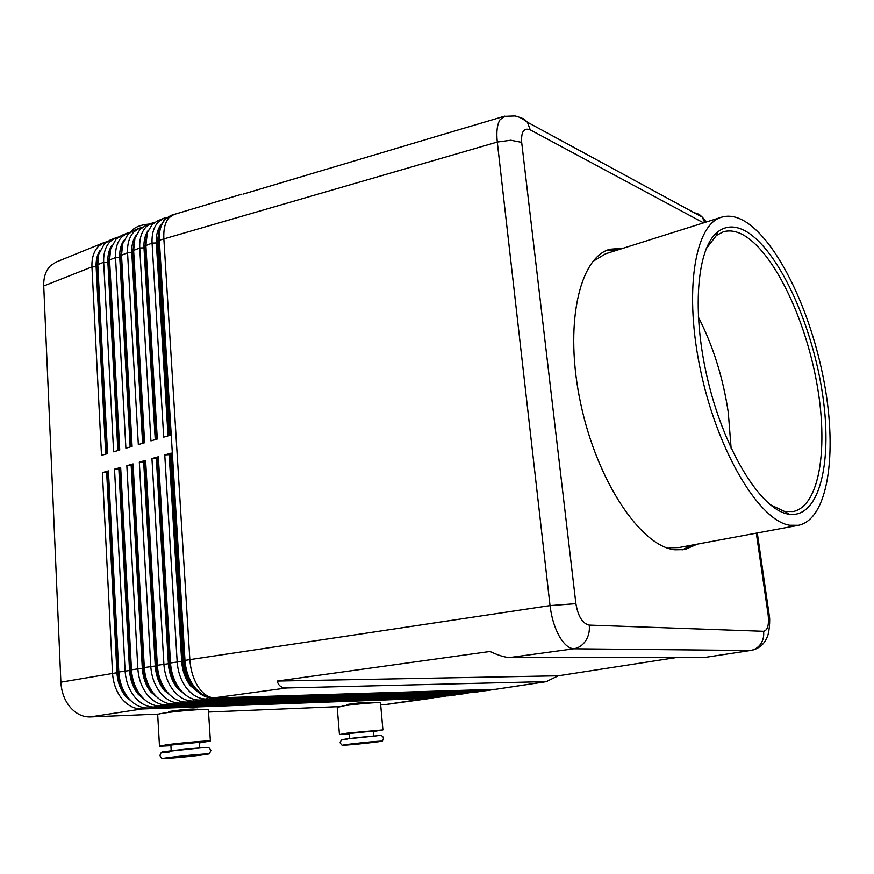 <?xml version="1.0" encoding="UTF-8"?>
<svg xmlns="http://www.w3.org/2000/svg" width="874" height="874" viewBox="0 0 874 874"><rect width="100%" height="100%" fill="white"/><g stroke="black" fill="none" stroke-linecap="round" stroke-linejoin="round"><path stroke-width="1.31" d="M756.316 533.151L768.137 614.772C769.196 624.899 767.667 630.405 763.559 631.301C764.149 635.966 763.199 640.194 760.697 643.974C758.075 647.656 754.633 649.83 750.384 650.496L703.799 657.598L509.793 657.521L573.825 648.781C578.686 647.951 582.663 645.274 585.733 640.729C588.672 636.075 589.83 630.864 589.229 625.107C582.532 623.61 578.075 616.454 575.89 603.65L521.68 142.386C521.057 131.635 523.919 127.462 530.267 129.865L703.559 222.87M676.006 657.587L558.311 675.799L546.239 681.6L286.748 687.947C281.57 688.024 278.402 685.729 277.255 681.054L489.986 651.469C498.551 655.456 505.161 657.466 509.793 657.521M504.768 116.144L499.961 119.825C497.12 124.589 496.235 131.996 497.284 142.058L510.82 140.244L521.68 142.386M441.49 134.913L243.485 194.017M704.717 222.509L702.237 217.102L699.189 214.327L693.781 212.535M519.036 117.171L524.007 118.962L527.404 122.196L530.267 129.865M107.043 241.683L104.017 242.579L98.565 246.206C93.835 251.089 91.628 257.994 91.956 266.898L101.504 455.365L107.546 453.595L97.79 264.593L98.718 254.312L104.377 243.846L109.818 240.23L115.652 237.859L110.222 241.475C105.514 246.37 103.34 253.296 103.678 262.266L113.62 451.814L119.738 450.023L109.589 259.917L110.637 249.003L116.1 239.094L121.519 235.467L127.429 233.063L122.021 236.69C117.345 241.595 115.182 248.555 115.543 257.568L125.9 448.22L132.094 446.396L121.53 255.186L122.71 243.66L127.986 234.276L133.372 230.649L139.359 228.223L133.973 231.839C129.319 236.756 127.189 243.737 127.56 252.805L138.332 444.571L144.614 442.736L133.635 250.401L134.946 238.263L140.015 229.392L145.379 225.776L151.431 223.318L146.078 226.934C141.457 231.85 139.337 238.875 139.742 247.987L150.929 440.878L157.298 439.021L145.882 245.55L147.335 232.812L152.196 224.454L157.538 220.838L163.667 218.347L158.347 221.963C153.748 226.89 151.65 233.937 152.076 243.103L163.7 437.142L170.146 435.252L158.303 240.634L159.876 227.316L164.53 219.45L170.878 215.419L165.568 219.035C160.98 223.963 158.904 231.031 159.341 240.23L497.284 142.058L550.03 605.595C551.45 617.241 554.466 627.335 559.098 635.901C563.806 644.149 568.712 648.442 573.825 648.781L750.384 650.496L703.799 657.598M104.017 242.579L56.133 262.036L50.594 265.663C45.776 270.503 43.492 277.276 43.733 285.984L91.956 266.898L96.118 266.745C95.834 260.124 97.167 254.618 100.095 250.248M118.711 236.952L115.652 237.859M130.532 232.156L127.429 233.063M142.506 227.306L139.359 228.223M154.632 222.4L151.431 223.318M166.912 217.429L163.667 218.347M146.756 701.374L138.278 694.317C133.077 687.751 130.171 679.819 129.549 670.522L118.842 468.912L114.527 469.185L125.113 670.915C125.78 681.064 128.959 689.717 134.64 696.884C140.495 703.767 147.127 707.153 154.534 707.033L443.73 696.545L437.022 697.419L148.219 708.006C141.096 708.137 134.672 705.012 128.937 698.632L128.314 697.9C122.633 690.766 119.465 682.135 118.809 672.019L108.431 470.911L102.378 472.637L112.538 673.122C113.183 683.206 116.34 691.804 122.032 698.916C127.877 705.744 134.509 709.098 141.949 708.967L431.33 698.206L434.629 697.507M133.842 703.209L125.638 696.36C120.437 689.848 117.542 681.971 116.952 672.729L60.885 682.179C61.442 692 64.556 700.358 70.226 707.241C76.06 713.872 82.724 717.095 90.23 716.931L141.949 708.967L142.801 707.47M431.701 697.616L384.068 704.761L432.313 698.118M200.124 693.705L190.543 685.85C185.343 679.087 182.393 670.926 181.694 661.389L169.174 454.666L164.771 454.939L177.171 661.782C177.925 672.204 181.147 681.108 186.839 688.483C192.684 695.584 199.272 699.102 206.603 699.014L490.609 690.045L483.693 690.952L199.938 700.041C193.897 700.161 188.26 697.725 183.005 692.721L180.153 689.564C174.461 682.201 171.249 673.341 170.506 662.951L158.347 456.763L151.956 458.577L163.886 664.109C164.618 674.466 167.83 683.304 173.522 690.624C179.367 697.671 185.976 701.156 193.318 701.057L477.75 691.771L481.071 691.039M546.239 681.6L495.667 689.291L213.311 697.987C207.52 698.097 202.069 695.813 196.956 691.115L193.569 687.401C187.866 679.994 184.643 671.057 183.879 660.602L171.238 453.103L164.771 454.939M478.712 691.695L471.84 692.59L186.752 702.073C180.448 702.193 174.614 699.604 169.239 694.273L166.934 691.684C161.242 684.386 158.041 675.58 157.32 665.267L145.619 460.369L139.316 462.16L150.787 666.403C151.497 676.694 154.698 685.467 160.39 692.743C166.235 699.735 172.844 703.177 180.219 703.078L465.962 693.41L469.272 692.678M466.924 693.322L460.117 694.218L173.729 704.073C167.174 704.204 161.144 701.44 155.638 695.78L153.89 693.792C148.198 686.549 145.008 677.798 144.308 667.55L133.066 463.93L126.85 465.7L137.863 668.676C138.551 678.89 141.741 687.609 147.433 694.83C153.278 701.767 159.898 705.176 167.295 705.067L454.294 695.027L457.605 694.306M455.267 694.939L448.515 695.824L160.892 706.05C154.053 706.181 147.826 703.253 142.2 697.234L141.02 695.857C135.328 688.668 132.149 679.983 131.471 669.801L120.667 467.448L114.527 469.185M490.609 690.045L492.991 689.378M443.73 696.545L446.057 695.912M159.833 699.495L151.082 692.241C145.871 685.631 142.954 677.645 142.32 668.282L131.176 465.427L126.85 465.7M173.085 697.594L164.05 690.143C158.85 683.479 155.922 675.438 155.266 666.01L143.675 461.887L139.316 462.16M186.512 695.66L177.214 688.013C172.003 681.294 169.064 673.199 168.387 663.716L156.337 458.304L151.956 458.577M199.152 742.288L170.867 745.052L171.195 750.755M168.955 712.365L168.933 711.96C165.973 711.523 184.021 709.317 193.067 709.011L197.098 709.327M199.196 742.933L210.383 740.944C207.859 740.507 179.847 742.944 166.311 744.801L159.483 746.221L170.9 745.697M159.472 745.937L157.702 714.812C156.457 714.473 158.707 713.872 164.476 712.987C177.935 710.901 205.849 708.759 208.383 709.59L208.405 710.07M373.274 731.057L349.13 733.526L349.545 738.53M346.77 705.362L346.738 704.881C344.159 704.553 361.148 702.467 368.249 702.248L370.794 702.467M349.174 734.029L339.44 734.564L347.142 733.144L382.899 729.899L373.318 731.549M380.529 703.035L380.496 702.696C378.529 702.117 357.007 703.876 344.859 705.624L337.211 707.383L339.429 734.346M592.9 261.413L605.529 253.821L721.498 217.211C728.534 215.091 736.072 216.326 744.124 220.914C777.237 240.164 811.192 311.505 824.215 382.55C837.445 453.54 828.17 519.167 798.486 525.307L789.725 525.252C759.877 520.991 718.625 453.606 701.156 373.198C683.435 292.801 694.601 224.389 721.498 217.211M691.979 545.125L682.081 549.954M697.354 544.131L684.823 549.582L675.012 549.801C641.287 546.621 597.335 482.055 580.74 403.832C563.85 325.631 579.047 257.754 609.768 249.265L623.391 248.183M745.664 231.162C777.816 249.407 810.93 321.151 821.921 390.186C833.217 459.232 820.369 518.883 788.883 514.218L788.053 514.065C761.593 509.651 725.759 453.224 708.508 382.965C691.083 312.75 696.709 246.938 718.231 231.523C726.316 225.612 735.46 225.503 745.664 231.162M769.972 504.56L784.568 511.465L793.133 511.574C820.041 505.948 828.65 446.319 816.502 381.468C804.55 316.596 773.348 251.81 743.271 234.953C736.137 231.031 729.451 230.004 723.224 231.85L716.374 235.445L706.083 248.926M731.112 448.231L728.293 412.594C723.126 377.863 713.129 345.973 698.293 316.912M607.168 250.226L618.18 249.822M798.486 525.307L678.934 547.55L669.123 547.779M384.068 704.761L380.693 704.892M338.762 706.629L208.536 712.026M158.456 714.102L90.23 716.931M60.885 682.179L43.733 285.984M558.311 675.799L277.255 681.054M169.174 454.666L170.069 454.808L182.611 661.378C183.551 672.871 187.549 681.949 194.596 688.646M156.337 458.304L157.244 458.435L169.305 663.716C170.19 674.859 174.046 683.763 180.863 690.416M143.675 461.887L144.581 462.018L156.195 666.01C157.014 676.826 160.729 685.544 167.305 692.153M131.176 465.427L132.083 465.547L143.249 668.271C144.024 678.77 147.586 687.292 153.933 693.836M118.842 468.912L119.749 469.043L130.477 670.511C131.198 680.671 134.618 689.007 140.725 695.496M170.069 454.808L171.326 454.447M157.244 458.435L158.423 458.096M144.581 462.018L145.696 461.701M132.083 465.547L133.132 465.252M119.749 469.043L120.743 468.759M116.952 672.729L106.672 472.364L102.378 472.637M106.672 472.364L108.507 472.222M107.578 472.484L117.881 672.718C118.547 682.561 121.814 690.689 127.68 697.113M168.027 435.875L156.348 242.95C155.976 235.554 157.451 229.589 160.772 225.077M155.244 439.622L143.992 247.834C143.642 240.59 145.084 234.724 148.329 230.233M142.626 443.315L131.799 252.652C131.461 245.572 132.881 239.793 136.038 235.325M130.16 446.964L119.749 257.415C119.432 250.477 120.82 244.796 123.911 240.35M117.87 450.569L107.863 262.113C107.568 255.328 108.922 249.735 111.927 245.332M168.9 435.613L157.222 243.223L159.013 230.43M156.118 439.36L144.865 248.096L146.548 235.74M143.5 443.063L132.673 252.914L134.246 240.984M131.045 446.712L120.634 257.666L122.109 246.173M118.755 450.307L108.747 262.353L110.113 251.319M105.732 454.119L96.118 266.745M106.617 453.868L97.014 266.996L98.27 256.399M170.037 758.206C147.968 759.899 181.486 755.649 201.818 754.196C222.968 752.612 189.866 756.775 170.037 758.206M376.792 735.821C361.705 736.815 330.001 740.781 346.77 739.557M158.303 240.634L159.341 240.23L184.993 660.405L189.855 659.619L163.853 238.7C163.394 229.491 165.022 222.564 168.737 217.932L174.45 214.185M495.667 689.291L547.321 681.512M213.311 697.987L214.425 697.813C208.438 697.692 203.008 694 198.125 686.713C193.362 679.142 190.608 670.107 189.855 659.619L550.03 605.595L575.89 603.65M768.137 614.772L769.229 615.438M199.938 700.041L206.603 699.014L207.597 697.299M183.879 660.602L184.993 660.405C185.769 670.871 188.992 679.808 194.683 687.226C200.539 694.36 207.116 697.889 214.425 697.813L286.748 687.947M186.752 702.073L193.318 701.057L194.29 699.397M173.729 704.073L180.219 703.078L181.158 701.451M160.892 706.05L167.295 705.067L168.201 703.483M148.219 708.006L154.534 707.033L155.419 705.493M490.085 689.466L483.693 690.952M478.165 691.126L471.84 692.59M466.366 692.776L460.117 694.218M454.688 694.404L448.515 695.824M443.14 696.021L437.022 697.419M129.549 670.522L118.809 672.019M142.32 668.282L131.471 669.801M155.266 666.01L144.308 667.55M168.387 663.716L157.32 665.267M181.694 661.389L170.506 662.951M347.229 744.987C362.044 743.916 393.289 740.125 377.273 741.327C362.186 742.397 330.448 746.287 347.229 744.987M169.676 751.935C147.619 753.541 181.093 749.171 201.413 747.827M182.611 661.378L183.911 661.148M169.305 663.716L170.539 663.497M156.195 666.01L157.353 665.802M143.249 668.271L144.341 668.086M130.477 670.511L131.504 670.336M145.882 245.55L152.076 243.103L156.348 242.95M133.635 250.401L139.742 247.987L143.992 247.834M121.53 255.186L127.56 252.805L131.799 252.652M109.589 259.917L115.543 257.568L119.749 257.415M97.79 264.593L103.678 262.266L107.863 262.113M117.881 672.718L118.842 672.554M157.222 243.223L158.423 242.743M144.865 248.096L146.013 247.648M132.673 252.914L133.755 252.488M120.634 257.666L121.65 257.262M108.747 262.353L109.698 261.982M97.014 266.996L97.899 266.636M763.559 631.301L589.229 625.107M160.018 755.704C161.308 758.129 162.378 759.069 163.252 758.534M163.777 758.556L169.927 758.217M340.106 742.583C342.368 738.224 339.757 740.606 345.394 739.076L376.913 735.81C380.321 734.706 382.55 735.471 383.62 738.104C381.446 742.78 383.784 740.212 378.89 741.665L347.175 744.998M160.008 755.464C160.696 752.547 162.051 751.312 164.072 751.749L201.555 747.816C209.618 748.21 207.422 745.467 210.984 750.405C207.859 755.628 213.759 752.7 200.583 755.191L169.993 758.206M527.372 122.185C520.533 117.138 517.976 116.668 514.983 115.947L503.981 116.362L440.168 135.306M241.88 194.17L170.878 215.419M757.299 532.965L769.175 614.892C770.518 619.338 769.131 634.852 766.706 637.922C764.051 644.4 758.96 648.563 751.432 650.42M130.794 231.992C133.733 227.491 140.069 224.826 149.815 223.973M210.383 740.944L208.383 709.59M788.883 514.218L785.387 511.618M786.436 512.863L784.732 513.191M715.052 234.374L717.193 233.708M716.374 235.445L718.231 231.523M382.899 729.899L380.496 702.696M370.773 702.27L370.838 702.947M373.264 730.937L373.711 736.05M340.117 742.747C343.067 746.888 341.341 744.714 347.12 744.998M197.12 709.732L197.076 709.065M199.501 747.958L199.141 742.124M702.226 217.113L527.404 122.196M706.607 221.909L702.292 217.167"/></g></svg>
